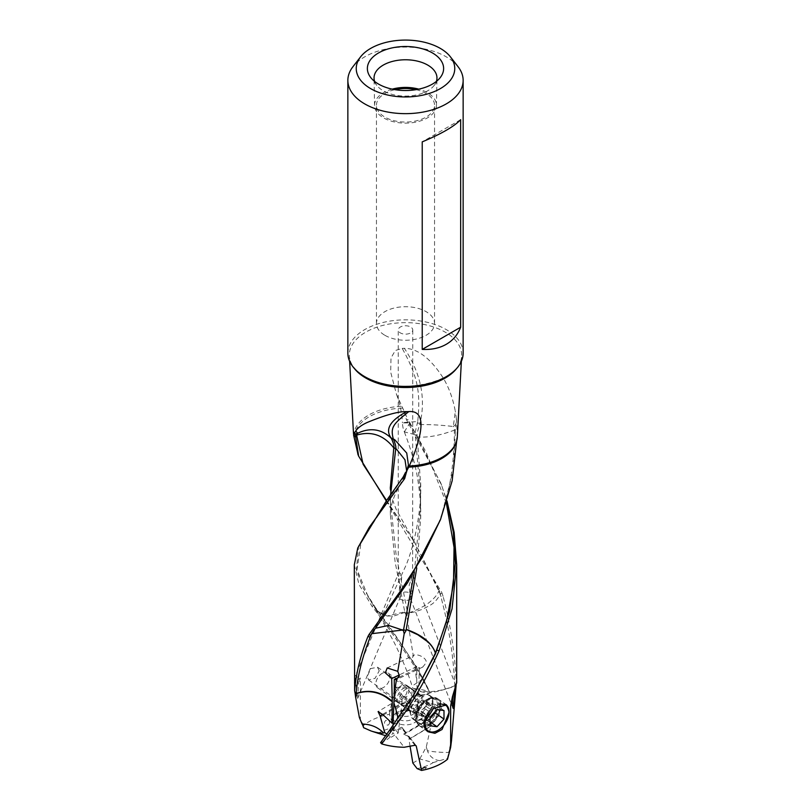 <?xml version="1.0" encoding="UTF-8"?>
<svg xmlns="http://www.w3.org/2000/svg" width="811" height="811" viewBox="0 0 811 811"><rect width="100%" height="100%" fill="white"/><g stroke="black" fill="none" stroke-linecap="round" stroke-linejoin="round"><path stroke-width="0.61" stroke-dasharray="4.05 3.04" d="M394.156 696.994A9.62 6.052 124.9 0 0 396.062 701.343A9.62 6.052 124.9 0 0 404.223 699.518A9.62 6.052 124.9 0 0 408.977 689.908A9.62 6.052 124.9 0 0 407.061 685.559A9.62 6.052 124.9 0 0 398.9 687.393A9.62 6.052 124.9 0 0 394.156 696.994M411.988 692.006A9.62 6.052 -55.1 0 1 407.234 701.616A9.62 6.052 -55.1 0 1 399.073 703.441A9.62 6.052 -55.1 0 1 397.167 699.092A9.62 6.052 -55.1 0 1 401.911 689.492A9.62 6.052 -55.1 0 1 410.072 687.657A9.62 6.052 -55.1 0 1 411.988 692.006M395.129 696.031A7.806 4.907 -55.1 0 1 398.982 688.245A7.806 4.907 -55.1 0 1 405.601 686.755A7.806 4.907 -55.1 0 1 407.152 690.283A7.806 4.907 -55.1 0 1 403.3 698.078A7.806 4.907 -55.1 0 1 396.68 699.569A7.806 4.907 -55.1 0 1 395.129 696.031M379.234 670.829L377.46 667.26L370.759 668.568L367.211 676.577L368.65 679.902L375.027 678.371L379.234 670.829M440.779 706.006A16.342 10.279 124.9 0 0 437.545 698.616A16.342 10.279 124.9 0 0 423.687 701.728A16.342 10.279 124.9 0 0 415.617 718.039A16.342 10.279 124.9 0 0 418.851 725.419A16.342 10.279 124.9 0 0 432.709 722.317A16.342 10.279 124.9 0 0 440.779 706.006M449.03 711.521L449.01 712.646M439.38 706.675A14.527 9.134 -55.1 0 1 432.212 721.172A14.527 9.134 -55.1 0 1 419.895 723.939A14.527 9.134 -55.1 0 1 417.016 717.37A14.527 9.134 -55.1 0 1 424.183 702.873A14.527 9.134 -55.1 0 1 436.5 700.106A14.527 9.134 -55.1 0 1 439.38 706.675M432.942 702.184A14.527 9.134 124.9 0 0 430.063 695.615A14.527 9.134 124.9 0 0 425.603 694.561A14.527 9.134 124.9 0 0 410.569 712.879A14.527 9.134 124.9 0 0 410.913 715.626A14.527 9.134 124.9 0 0 413.458 719.448A14.527 9.134 124.9 0 0 425.775 716.681A14.527 9.134 124.9 0 0 432.942 702.184M423.758 700.217A9.62 6.052 -55.1 0 1 419.003 709.818A9.62 6.052 -55.1 0 1 410.842 711.652A9.62 6.052 -55.1 0 1 409.16 709.118A9.62 6.052 -55.1 0 1 408.937 707.304A9.62 6.052 -55.1 0 1 418.892 695.159A9.62 6.052 -55.1 0 1 421.842 695.858A9.62 6.052 -55.1 0 1 423.758 700.217M399.012 700.39A9.62 6.052 124.9 0 0 400.928 704.739A9.62 6.052 124.9 0 0 409.089 702.904A9.62 6.052 124.9 0 0 413.833 693.304A9.62 6.052 124.9 0 0 411.927 688.955A9.62 6.052 124.9 0 0 403.766 690.779A9.62 6.052 124.9 0 0 399.012 700.39M386.543 500.509L414.877 542.671L438.832 591.016L438.994 589.962L413.914 541.109L386.249 500.904M390.415 487.026L390.395 501.654L396.123 554.876L407.467 612.163L404.963 613.045L406.838 615.934L413.245 655.582C416.418 652.804 427.62 658.015 426.079 662.861L422.845 666.966L419.307 667.565L418.75 690.81C429.739 692.868 441.772 691.154 454.87 685.67L454.799 686.197C438.406 691.682 428.431 693.78 424.893 692.503L418.75 691.246L419.054 712.332L427.671 720.401L406.118 733.286L402.459 728.552L393.345 730.893L401.161 727.416A1.085 0.811 142.4 0 1 402.195 727.589L406.118 732.678M438.822 591.037A27.229 21.684 21.4 0 1 440.251 594.27C437.443 599.501 433.926 603.242 429.688 605.523L422.501 609.284L414.766 611.889L408.845 613.015L407.558 612.893L407.467 612.163M408.845 612.569C412.951 612.102 425.288 606.06 430.043 601.782C434.726 597.889 437.656 594.301 438.832 591.026M408.845 613.015L407.558 613.157L406.838 615.934M406.656 470.998L404.953 475.733L401.658 479.625A27.229 18.278 -129.8 0 0 401.759 479.453L408.318 465.97M430.428 692.776L430.266 692.827C423.971 695.017 419.926 698.352 418.131 702.833L406.818 688.174A51.194 29.561 180 0 1 429.283 691.55L421.304 675.462C404.892 648.678 389.655 626.153 375.615 607.865L376.568 610.703L387.05 616.025L404.75 611.859L395.099 561.78L390.355 514.681C389.929 511.477 390.953 506.236 393.406 498.937C395.048 493.828 401.597 481.318 404.953 475.733L404.953 475.733A27.229 27.229 0 0 0 408.43 465.038M401.151 480.041L401.932 478.895M403.351 696.477L407.355 699.021A3.629 2.129 -120.9 0 0 403.381 696.467A3.629 2.129 -120.9 0 0 403.351 696.477M388.094 725.186C390.659 722.763 389.919 721.151 385.894 720.33C383.421 722.844 384.15 724.466 388.094 725.186M377.784 733.59A37.397 21.593 180 0 1 393.882 727.558L398.15 733.083L391.247 737.209L385.62 735.699M386.806 734.056L391.247 737.209M382.924 714.238L402.094 702.772L398.15 733.083M363.673 727.72L363.49 725.49A51.194 29.561 180 0 1 389.422 714.329L393.882 727.558M402.094 702.772L401.992 697.531M406.818 688.174L396.042 687.201L394.775 688.073L389.422 714.329M396.042 687.201L403.249 696.537L402.023 697.47L394.775 688.073M408.683 706.107L408.541 706.888L417.655 704.546L409.839 705.083A1.085 0.811 -37.6 0 0 408.683 706.107L404.861 701.16L405.541 699.508L407.355 699.021M408.541 706.888L404.882 702.154L404.861 701.16M418.131 702.833L417.564 704.323M421.315 675.462L420.088 674.934L429.283 691.55M354.306 564.801L358.959 584.376L371.884 606.131C386.198 624.409 402.266 647.34 420.088 674.934M358.644 545.6L356.404 570.001L363.287 588.33L375.493 607.692M372.168 632.56L398.394 595.031C408.42 580.909 418 565.115 427.113 547.638C425.005 546.776 454.444 512.532 454.383 430.134L455.326 429.424L456.441 419.074L457.343 436.389A51.843 29.926 180 0 1 457.313 437.058M457.343 436.389L456.664 440.971M375.523 608.088L368.255 596.855L357.002 569.626L361.148 541.697L400.999 480.254M404.75 611.859L403.574 612.873L394.095 615.904L384.941 616.066L376.689 610.957L375.615 607.865M390.355 514.681L390.588 494.903M404.831 612.275L404.963 613.045M460.658 119.683L422.227 141.864M400.005 593.49L400.614 596.42L398.718 597.727A7.258 4.197 0 0 0 400.36 599.197A7.258 4.197 0 0 0 410.995 598.974L410.386 597.413L412.282 594.737A7.258 4.197 0 0 0 410.64 593.267A7.258 4.197 0 0 0 400.005 593.49L401.688 577.533C400.766 573.276 399.651 572.019 398.353 573.772L355.228 676.232C356.343 673.799 357.438 676.384 358.513 683.997L357.58 698.666C356.941 698.514 356.627 695.666 356.658 690.1L355.228 676.232M398.718 597.727L399.833 584.924L398.262 574.644L398.242 329.955A7.258 4.197 180 0 1 402.722 326.083A7.258 4.197 180 0 1 410.64 326.985A7.258 4.197 180 0 1 412.758 329.955A7.258 4.197 180 0 1 408.278 333.828A7.258 4.197 180 0 1 400.36 332.915A7.258 4.197 180 0 1 398.242 329.955M384.961 335.338A29.044 16.767 0 0 0 416.621 338.968A29.044 16.767 0 0 0 434.544 323.477A29.044 16.767 0 0 0 426.039 311.617A29.044 16.767 0 0 0 394.379 307.987A29.044 16.767 0 0 0 376.456 323.477A29.044 16.767 0 0 0 384.961 335.338M416.084 89.666A29.044 16.767 180 0 1 426.039 93.417A29.044 16.767 180 0 1 434.544 105.278A29.044 16.767 180 0 1 416.621 120.768A29.044 16.767 180 0 1 384.961 117.139A29.044 16.767 180 0 1 376.456 105.278A29.044 16.767 180 0 1 394.916 89.666M392.21 89.149A30.94 17.862 0 0 0 383.623 92.647A30.94 17.862 0 0 0 374.56 105.481A30.94 17.862 0 0 0 393.822 121.822A30.94 17.862 0 0 0 427.377 117.909A30.94 17.862 0 0 0 436.44 105.481A30.94 17.862 0 0 0 418.79 89.149M374.621 81.424A31.457 18.166 180 0 0 376.78 85.358A31.457 18.166 180 0 0 383.258 90.781A31.457 18.166 0 0 0 427.742 90.781A31.457 18.166 0 0 0 434.22 85.358A31.457 18.166 0 0 0 436.379 81.424M347.858 353.13A57.642 33.281 180 0 1 383.441 322.383A57.642 33.281 180 0 1 446.263 329.59A57.642 33.281 180 0 1 463.142 353.13M458.124 66.786A57.642 33.281 0 0 0 446.263 56.841A57.642 33.281 0 0 0 352.876 66.786M406.118 733.286L403.645 734.137A3.629 2.129 59.1 0 1 403.898 733.935A3.629 2.129 59.1 0 1 407.649 736.074L403.645 734.137M402.195 727.589A1.085 0.811 142.4 0 1 402.317 727.842L402.459 728.552M422.906 768.017C420.341 769.041 421.081 769.223 425.106 768.595C427.579 767.48 426.85 767.287 422.906 768.017L421.608 768.483M425.106 768.595L426.272 767.541M412.85 763.07L419.753 758.944L433.216 762.573A37.397 21.593 180 0 1 417.118 768.605M419.753 758.944L426.282 747.012L430.894 726.017L408.906 739.166L410.092 746.373M433.216 762.573L439.886 760.617A15.713 14.74 110.7 0 1 427.427 750.712C432.993 751.838 440.089 752.426 448.706 752.466L451.636 738.902M427.427 750.702L426.282 747.012M439.886 760.617L447.327 758.407L447.51 759.278M409.008 736.581L409.241 739.196L431.827 725.693L428.745 719.205L427.671 720.401M414.958 745.299L407.751 735.962L408.977 736.479L415.861 745.4M407.751 735.962L408.977 736.479M380.572 742.673L380.734 742.612C387.029 740.423 391.074 737.087 392.869 732.607L404.182 747.266M414.38 693.79L387.972 732.586L396.599 724.324L393.436 730.63M404.304 431.868L410.001 422.876L408.045 419.855L406.372 419.551L440.748 482.94L446.983 500.914M409.849 422.653L409.302 422.876L409.068 421.446M446.334 503.002L425.978 451.798L409.342 423.139A27.229 18.278 50.2 0 1 409.241 422.886L409.302 422.876M417.726 421.588L417.351 423.22C415.556 430.175 414.857 434.007 415.252 434.716L404.314 431.868A27.229 27.229 0 0 1 402.428 422.795L409.241 422.886C398.242 423.007 400.593 422.602 416.307 421.659L417.726 421.588C420.585 392.088 418.121 377.328 402.205 348.385L395.281 350.534L391.024 357.935L390.659 372.067L396.467 394.308L408.045 419.855M414.34 572.181L420.554 506.105L420.534 482.606L417.209 436.825L417.888 436.947C427.873 437.778 440.038 435.507 454.383 430.134A27.229 12.834 67.8 0 0 453.308 426.515L455.701 424.518M375.351 628.292L372.006 633.107M371.62 633.695L370.708 635.52M416.742 568.237L420.595 519.111L420.534 495.551L415.323 435.72L417.158 435.801L417.209 436.825M415.252 434.716L415.323 435.72M410.001 422.876L441.63 485.292L446.831 501.411M404.091 411.451L406.372 419.551M353.657 435.882A51.843 29.926 180 0 1 401.668 406.291M417.351 423.22L420.108 423.119C425.957 398.008 420.716 373.07 404.365 348.325C411.552 348.345 426.14 351.122 443.505 378.463C449.101 388.003 453.035 398.941 455.306 411.309L453.308 426.515C441.316 425.086 430.509 424.447 420.879 424.609L419.622 424.65C417.513 431.32 416.692 435.041 417.158 435.801M404.365 348.325L402.205 348.385M420.108 423.119L419.622 424.65M456.441 419.074L455.306 411.309M455.326 429.424L455.255 433.936L457.414 434.635M440.525 519.506L453.339 469.863L455.255 433.936M414.543 664.685L416.712 666.632L416.742 681.412L414.563 664.675L411.633 658.887L413.813 655.258L387.374 667.879M416.742 666.612L399.336 674.924M399.002 677.266L419.307 667.565M444.235 609.973L440.292 594.078L444.235 609.973C450.034 634.648 453.572 659.88 454.87 685.67M438.994 589.962L440.292 594.078M440.201 593.703L442.117 593.409L441.701 592.324L358.077 454.677M456.117 685.477L456.36 684.058C454.981 654.011 450.551 624.774 443.07 596.338L440.89 596.48M443.07 596.338L442.117 593.409M455.326 694.885L455.001 686.998L455.883 687.292M455.204 696.274L454.799 686.197M455.001 686.998L454.88 686.157M399.174 715.018L413.681 708.084A9.529 5.505 180 0 1 415.029 710.902A9.529 5.505 180 0 1 412.241 714.795A9.529 5.505 180 0 1 399.174 715.018L399.174 719.469A9.529 5.505 0 0 0 412.241 719.245A9.529 5.505 0 0 0 415.029 715.353A9.529 5.505 0 0 0 413.681 712.524L415.942 713.822L419.054 712.332M413.681 708.084L413.681 712.524M393.345 730.893L392.777 724.892L396.914 722.915A12.439 7.177 0 0 0 413.428 723.25A12.439 7.177 0 0 0 415.942 713.822M396.914 722.915L399.174 719.469M387.81 732.678L380.734 742.612M430.894 726.017L431.807 725.673M447.327 758.407L448.706 753.206M448.909 752.426L451.504 740.565M447.865 756.298L448.067 757.139M456.694 682.801L456.36 684.058M452.335 696.761L454.647 689.989M453.633 692.493L453.045 694.723M412.282 594.737L411.167 579.683C411.836 574.644 412.333 573.164 412.647 575.232L412.758 329.955M412.647 575.232L409.312 584.66C408.724 585.927 410.528 597.971 410.995 598.974L410.386 597.413M400.563 596.582L357.58 698.666M359.496 718.282L360.358 719.469L360.348 677.996L354.306 682.801M411.826 706.787L397.319 713.731A9.529 5.505 180 0 1 395.971 710.902A9.529 5.505 180 0 1 398.759 707.01A9.529 5.505 180 0 1 411.826 706.787L411.826 711.237A9.529 5.505 0 0 0 398.759 711.46L398.759 711.46A9.529 5.505 0 0 0 395.971 715.353A9.529 5.505 0 0 0 397.319 718.171L397.319 713.731M417.655 704.546L418.223 710.548L414.086 712.524A12.439 7.177 0 0 0 396.711 712.646A12.439 7.177 0 0 0 395.058 721.628L393 722.611M397.319 718.171L395.058 721.628M414.086 712.524L411.826 711.237M418.223 710.548L416.763 681.402M375.523 608.068A27.229 22.059 -12.5 0 0 375.635 608.26L395.525 636.27C395.403 635.672 417.3 667.504 423.028 678.858L413.924 684.869L412.657 688.042L416.915 690.303M423.19 678.827L430.266 692.827M404.882 702.154L383.329 715.038M363.135 726.25L362.933 724.294L360.348 719.479M363.49 725.49L362.933 724.294M436.997 709.595L428.198 703.461L421.203 711.085L430.012 717.218M435.193 711.571L435.193 704.394L443.992 710.537M435.193 704.394L428.198 703.461M421.203 711.085L421.203 719.641L428.198 720.573L430.012 721.841M428.198 720.573L430.012 718.607M421.203 719.641L430.012 725.774M428.198 699.366A15.5 9.752 -55.1 0 1 440.14 706.31A15.5 9.752 -55.1 0 1 428.198 724.679A15.5 9.752 -55.1 0 1 416.256 717.725A15.5 9.752 -55.1 0 1 416.519 714.988A15.5 9.752 -55.1 0 1 426.941 700.035A15.5 9.752 -55.1 0 1 428.198 699.366M441.164 706.371A16.23 10.208 -55.1 0 1 428.664 725.592A16.23 10.208 -55.1 0 1 419.378 725.663A16.23 10.208 -55.1 0 1 416.165 718.323A16.23 10.208 -55.1 0 1 416.428 715.454A16.23 10.208 -55.1 0 1 427.346 699.792A16.23 10.208 -55.1 0 1 428.664 699.092A16.23 10.208 -55.1 0 1 437.94 699.031A16.23 10.208 -55.1 0 1 441.164 706.371M437.94 699.031L445.736 704.465A16.23 10.208 124.9 0 0 436.531 704.577A16.23 10.208 124.9 0 0 424.538 719.844M425.035 728.531A16.23 10.208 124.9 0 0 426.434 730.468M438.052 730.265A16.23 10.208 124.9 0 0 448.726 714.957M442.025 704.272A15.5 9.752 124.9 0 0 436.997 705.499A15.5 9.752 124.9 0 0 429.161 712.362M421.355 695.686A14.162 8.901 -55.1 0 1 425.106 694.601A14.162 8.901 -55.1 0 1 429.455 695.635A14.162 8.901 -55.1 0 1 431.32 707.182A14.162 8.901 -55.1 0 1 421.355 718.81A14.162 8.901 -55.1 0 1 413.255 718.87A14.162 8.901 -55.1 0 1 410.782 715.15A14.162 8.901 -55.1 0 1 421.355 695.686M427.914 704.82A3.305 2.078 124.9 0 0 428.492 705.651A3.305 2.078 124.9 0 0 431.036 705.235A1.419 0.892 -55.1 0 1 432.131 705.053A1.419 0.892 -55.1 0 1 432.415 705.692A1.419 0.892 -55.1 0 1 432.101 706.675A3.305 2.078 124.9 0 0 431.351 708.936A3.305 2.078 124.9 0 0 432.01 710.436A3.305 2.078 124.9 0 0 432.101 710.497A1.419 0.892 -55.1 0 1 432.131 710.517A1.419 0.892 -55.1 0 1 432.415 711.156A1.419 0.892 -55.1 0 1 431.036 712.94A3.305 2.078 124.9 0 0 427.914 716.346A1.419 0.892 -55.1 0 1 427.113 717.563A1.419 0.892 -55.1 0 1 426.049 717.715A1.419 0.892 -55.1 0 1 425.795 717.36A3.305 2.078 124.9 0 0 425.228 716.518A3.305 2.078 124.9 0 0 422.683 716.944A1.419 0.892 -55.1 0 1 421.578 717.117A1.419 0.892 -55.1 0 1 421.294 716.478A1.419 0.892 -55.1 0 1 421.619 715.505A3.305 2.078 124.9 0 0 422.369 713.234A3.305 2.078 124.9 0 0 421.71 711.744A3.305 2.078 124.9 0 0 421.619 711.683A1.419 0.892 -55.1 0 1 421.578 711.652A1.419 0.892 -55.1 0 1 421.294 711.014A1.419 0.892 -55.1 0 1 422.683 709.23A3.305 2.078 124.9 0 0 425.795 705.834A1.419 0.892 -55.1 0 1 426.606 704.617A1.419 0.892 -55.1 0 1 427.671 704.455A1.419 0.892 -55.1 0 1 427.914 704.82L422.146 700.795L426.819 701.799L426.322 702.65L432.101 706.675M428.492 705.651L422.146 700.795M415.708 712.575L416.905 712.92L415.708 712.575L416.276 708.986L415.708 707.111L421.304 700.582M426.322 702.65L426.201 706.381L426.819 707.263L421.304 713.842L420.027 713.335L425.795 717.36M421.304 713.842L425.228 716.518M422.683 716.944L416.905 712.92L419.226 712.301M426.576 701.191L426.819 701.799M426.86 722.652A14.162 8.901 124.9 0 0 436.825 711.024A14.162 8.901 124.9 0 0 434.96 699.467A14.162 8.901 124.9 0 0 426.86 699.528A14.162 8.901 124.9 0 0 416.895 711.156A14.162 8.901 124.9 0 0 418.76 722.702A14.162 8.901 124.9 0 0 426.86 722.652M382.853 672.998A9.073 5.707 -55.1 0 1 388.043 672.968A9.073 5.707 -55.1 0 1 389.239 680.368A9.073 5.707 -55.1 0 1 382.853 687.819A9.073 5.707 -55.1 0 1 377.662 687.86A9.073 5.707 -55.1 0 1 376.466 680.459A9.073 5.707 -55.1 0 1 382.853 672.998M426.404 767.561L423.808 767.287L421.497 768.534M405.541 699.508L409.839 705.083M374.033 605.594L371.884 606.131M455.366 444.306A51.194 29.561 0 0 0 456.694 437.92M456.796 368.306A56.172 32.43 0 0 0 461.652 356.09A56.172 32.43 0 0 0 445.219 332.155A56.172 32.43 0 0 0 383.208 325.312A56.172 32.43 0 0 0 349.348 356.09A56.172 32.43 0 0 0 354.204 368.306M402.317 727.842L406.139 732.799M405.459 733.002L401.161 727.416M372.178 632.539A27.229 21.684 -158.6 0 0 370.789 635.317A27.229 21.684 -158.6 0 0 370.749 635.398M402.307 408.126A51.194 29.561 0 0 0 354.306 437.342M396.599 724.324L398.363 717.928M355.299 694.54L356.658 690.1M360.348 677.996L358.513 683.997M416.357 711.48A9.56 6.012 -55.1 0 1 416.276 711.521A9.56 6.012 -55.1 0 1 409.139 709.047L409.139 709.047A9.56 6.012 -55.1 0 1 416.205 695.939A9.56 6.012 -55.1 0 1 416.276 695.899A9.56 6.012 -55.1 0 1 418.811 695.169L418.811 695.169A9.56 6.012 -55.1 0 1 423.535 701.566A9.56 6.012 -55.1 0 1 416.357 711.48M425.268 701.211L431.036 705.235M420.027 701.809L425.795 705.834M415.85 711.48L421.619 715.505M416.905 705.205L422.683 709.23M426.322 706.472L432.101 710.497M425.268 708.915L431.036 712.94M422.146 712.322L427.914 716.346M415.12 695.493A9.073 5.707 124.9 0 0 415.05 695.524A9.073 5.707 124.9 0 0 408.724 702.985A9.073 5.707 124.9 0 0 409.93 710.355A9.073 5.707 124.9 0 0 415.12 710.314A9.073 5.707 124.9 0 0 415.191 710.284A9.073 5.707 124.9 0 0 421.527 702.823A9.073 5.707 124.9 0 0 420.311 695.463A9.073 5.707 124.9 0 0 415.12 695.493M396.062 701.343L399.073 703.441M377.52 667.179L405.601 686.755M368.589 679.983L396.68 699.569M407.061 685.559L410.072 687.657M437.545 698.616L446.567 704.911M418.851 725.419L427.884 731.715M430.063 695.615L436.5 700.106M413.458 719.448L419.895 723.939M400.928 704.739L410.842 711.652M409.16 709.118L410.913 715.626M418.892 695.159L425.603 694.561M411.927 688.955L421.842 695.858M354.174 432.79L354.802 433.297M413.884 541.059L396.224 509.501L391.743 497.66L390.365 489.449M448.067 453.217C453.775 448.301 456.654 443.191 456.694 437.869M376.557 610.713L367.728 595.984M376.497 610.612A27.229 27.229 0 0 0 376.689 610.947L392.595 639.453C397.431 648.496 407.568 670.403 412.657 688.063M390.334 500.022L390.334 501.654M434.544 323.477L434.544 105.278M376.456 323.477L376.456 105.278M436.44 105.481L436.957 78.14M374.56 105.481L374.043 78.14M434.22 85.358L440.302 77.501M376.78 85.358L370.698 77.501M461.368 361.311L461.652 356.09C464.024 381.089 397.076 397.775 365.183 376.791C355.025 370.617 349.754 363.713 349.348 356.09L349.632 361.311M408.845 736.206L416.084 745.583M420.615 482.616C421.832 502.942 416.58 539.214 406.26 564.77L387.192 606.182L372.928 631.019M373.009 630.877A27.229 27.229 0 0 0 370.789 635.317L370.718 635.479M420.605 495.551L420.605 506.115M420.615 519.111C421.122 508.639 420.199 495.541 417.837 479.838C415.668 465.717 411.167 449.73 404.314 431.868M441.63 485.292L440.748 482.94M396.478 394.308C399.945 403.432 401.932 412.931 402.428 422.795M422.866 667.007L397.055 679.354M415.029 715.353L415.029 710.902M414.37 693.78L396.549 724.436M403.898 733.935L428.684 719.114M455.255 687.191L456.583 682.862M455.914 685.771L412.738 574.411M453.065 708.571L410.336 598.325M395.971 715.353L395.971 710.902M398.759 711.46L396.711 712.646M417.685 708.682L412.647 688.042M403.381 696.467L378.098 711.571M419.378 725.663L426.779 730.812M388.043 672.968L420.311 695.463L418.811 695.169L425.106 694.601M421.973 700.481L427.671 704.455M415.911 713.173L421.578 717.117M415.921 707.699L421.71 711.744M426.201 706.381L432.01 710.436M426.373 706.503L432.131 710.517M420.351 713.751L426.049 717.715M426.464 701.099L432.131 705.053M434.96 699.467L429.455 695.635M418.76 722.702L413.255 718.87M377.662 687.86L409.93 710.355L409.139 709.047L410.782 715.15"/><path stroke-width="1.22" d="M449.01 712.646L442.046 729.505L434.929 733.306L427.884 731.715L423.869 723.787L433.479 708.469L446.567 704.911L449.03 711.521M394.288 679.517L394.258 694.338L396.457 679.567M399.002 677.266L394.258 679.537L397.137 679.304M386.249 500.904L358.644 456.147L355.745 437.241L353.586 435.031L354.164 432.79L355.299 433.976L354.559 433.135L355.694 431.006L357.692 433.267L355.299 433.976L355.674 435.385L356.617 435.132L363.125 464.287L386.543 500.509M355.745 437.241L355.674 435.385M393.791 448.118L393.112 447.064C383.127 434.858 370.962 430.884 356.617 435.132A27.229 12.844 -112.2 0 1 357.692 433.267C369.684 427.509 380.491 428.806 390.121 437.159L391.378 438.457C393.497 443.1 394.318 446.02 393.842 447.196L390.415 487.026M393.274 438.964L393.649 439.714C395.454 444.195 396.153 447.054 395.748 448.29L404.983 459.796L406.656 470.998L408.43 465.038L406.737 453.065L394.693 439.684L393.274 438.964C390.415 427.174 392.879 424.315 408.795 411.593C419.236 410.66 429.769 418.081 409.332 465.98L406.676 470.968M357.702 548.094L386.999 499.87L402.955 477.365L404.628 478.662L369.299 527.221L357.763 548.074L354.306 564.801L354.64 690.8C356.019 673.505 360.449 655.41 367.93 636.503L370.11 637.071L372.006 633.107L407.568 582.754L440.454 519.739M385.62 735.699L371.114 731.005A15.713 3.102 -160.7 0 0 383.573 732.972L384.718 732.576L386.806 734.056M384.718 732.576L380.106 715.92L382.924 714.238M371.114 731.005L363.673 727.72L362.294 724.051C370.911 724.253 378.007 727.234 383.573 732.972M404.628 478.662L406.909 470.542L402.955 477.365M461.368 361.311L457.313 437.058A51.843 29.926 180 0 1 448.067 453.217A51.843 29.926 180 0 1 409.332 465.98M390.588 494.903L395.677 449.213L393.842 447.196M395.748 448.29L395.677 449.213M391.378 438.457L390.892 437.676C385.043 429.131 390.284 420.453 406.635 411.643L408.795 411.593M393.649 439.714L390.892 437.676M355.694 431.006C357.965 427.711 361.899 424.822 367.495 422.359C385.63 414.887 398.677 411.319 406.635 411.643M460.658 327.208C457.728 334.74 452.933 340.438 446.263 344.29C439.592 348.142 431.574 349.845 422.227 349.399L422.227 141.864C441.326 133.906 454.14 126.516 460.658 119.683L460.658 327.208L422.227 349.399M394.916 89.666A29.044 16.767 180 0 1 416.084 89.666M418.79 89.149A30.94 17.862 0 0 0 392.21 89.149M374.621 81.424A31.457 18.166 180 0 1 374.043 78.14A31.457 18.166 180 0 1 383.258 65.093A31.457 18.166 180 0 1 427.742 65.093A31.457 18.166 0 0 1 436.957 78.14A31.457 18.166 0 0 1 436.379 81.424M432.456 52.948A38.127 22.009 180 0 1 440.302 77.501A38.127 22.009 180 0 1 378.544 84.08A38.127 22.009 180 0 1 370.698 77.501A38.127 22.009 180 0 1 383.877 50.383A38.127 22.009 180 0 1 432.456 52.948M440.332 48.407A49.258 28.436 0 0 0 360.54 56.902A49.258 28.436 0 0 0 370.668 88.622A49.258 28.436 0 0 0 433.429 91.937A49.258 28.436 0 0 0 450.46 56.902A49.258 28.436 0 0 0 440.332 48.407M463.142 80.37L463.142 353.13A57.642 33.281 180 0 1 427.559 383.867A57.642 33.281 180 0 1 364.737 376.659A57.642 33.281 180 0 1 347.858 353.13L347.858 80.37A57.642 33.281 0 0 0 364.737 103.909A57.642 33.281 0 0 0 427.559 111.117A57.642 33.281 0 0 0 463.142 80.37A57.642 33.281 0 0 0 458.124 66.786L450.46 56.902M360.54 56.902L352.876 66.786A57.642 33.281 0 0 0 347.858 80.37M456.117 685.477L451.504 740.565L450.652 747.347L447.51 759.278A51.194 29.561 180 0 1 421.578 770.45L417.118 768.605L412.85 763.07L410.092 746.373M381.717 743.9L380.572 742.673L389.696 730.093L390.912 731.593L381.717 743.9A51.194 29.561 180 0 0 404.182 747.266L414.958 745.299L416.225 745.877L421.578 770.45M375.351 628.292L388.499 625.403L403.442 630.36L414.34 572.181M402.155 629.66A27.229 4.907 -82.6 0 1 402.155 629.914A27.229 4.907 -82.6 0 1 402.155 630.106L371.62 633.695M403.442 630.36L404.162 633.807L406.037 630.654L403.533 629.64M402.155 630.106L403.442 630.634M406.25 629.468L417.766 634.739L427.194 641.4C431.432 645.019 434.149 648.962 435.365 653.23L435.477 653.007C431.888 643.052 422.531 635.327 407.426 629.812L406.25 629.468L416.742 568.237M406.169 629.883L406.037 630.654M446.334 503.002L454.038 547.324L453.531 583.636L446.587 621.094L435.477 652.997A27.229 22.059 167.5 0 1 435.365 653.23L414.38 693.79M446.831 501.411L453.339 532.219L455.376 563.361L449.618 611.433L435.507 653.707M389.685 730.093L414.026 694.257L435.385 653.99M446.983 500.914L454.16 532.422L456.694 564.801L452.041 608.838L439.126 650.696C424.812 682.325 408.744 709.29 390.912 731.593M358.077 454.677L353.586 435.031M370.11 637.071L366.765 646.245L370.799 635.297L368.883 634.719L400.026 591.716L422.45 557.035L440.525 519.506L452.153 480.801L456.664 440.971M367.93 636.503L368.883 634.719M396.437 679.567L399.367 675.644L397.755 671.346L404.162 633.807M397.755 671.346L387.212 667.96L385.306 672.826L391.693 678.584L392.25 701.302C381.261 691.641 369.228 689.026 356.13 693.446L355.806 698.19L355.999 694.155L355.117 693.354L355.674 697.653M366.765 646.245C360.966 662.536 357.428 678.27 356.13 693.446M399.336 674.924L391.693 678.584M392.99 725.51L394.237 694.348M450.652 747.347L450.652 705.864L452.406 696.781L456.694 682.801L456.694 564.801M454.647 689.989L453.42 708.419C452.832 708.672 452.518 705.813 452.487 699.863L450.652 705.864M453.045 694.723L452.487 699.863M355.117 693.354L354.64 690.8M356.201 693.709C371.935 688.204 383.228 695.422 386.107 697.207L392.25 701.738A27.209 17.112 124.9 0 0 392.25 701.302M392.25 701.738L391.946 723.118L383.329 715.038L378.098 711.582L380.106 715.92M393 722.611L391.946 723.118M355.806 698.19L359.364 717.471L362.294 724.436M362.091 724.041L359.364 717.482M430.012 717.218L436.997 709.595L443.992 710.537L443.992 719.093L436.997 726.717L430.012 725.774L430.012 717.218M430.012 718.607L435.193 712.96L443.992 719.093M435.193 712.96L435.193 711.571M430.012 721.841L436.997 726.717M424.538 719.844A16.23 10.208 124.9 0 0 424.031 723.807A16.23 10.208 124.9 0 0 425.035 728.531M426.434 730.468A16.23 10.208 124.9 0 0 427.255 731.147A16.23 10.208 124.9 0 0 436.531 731.086A16.23 10.208 124.9 0 0 437.849 730.387A16.23 10.208 124.9 0 0 438.052 730.265M448.726 714.957A16.23 10.208 124.9 0 0 448.767 714.724A16.23 10.208 124.9 0 0 449.03 711.855A16.23 10.208 124.9 0 0 445.817 704.516A16.23 10.208 124.9 0 0 445.736 704.455L445.817 704.516M429.161 712.362A15.5 9.752 124.9 0 0 425.055 723.868A15.5 9.752 124.9 0 0 436.997 730.812A15.5 9.752 124.9 0 0 438.254 730.143A15.5 9.752 124.9 0 0 448.686 715.18A15.5 9.752 124.9 0 0 448.939 712.443A15.5 9.752 124.9 0 0 442.025 704.272M408.693 467.126A51.194 29.561 0 0 0 455.366 444.306M354.204 368.306A56.172 32.43 0 0 0 365.781 378.017A56.172 32.43 0 0 0 456.796 368.306M439.126 650.696L436.977 650.26M398.363 717.928L394.085 703.401M455.701 689.32L454.342 693.76M390.334 487.036L390.365 489.449M353.515 433.966L349.632 361.311M357.742 453.825L358.634 456.157M414.046 694.317L414.674 693.304"/></g></svg>
